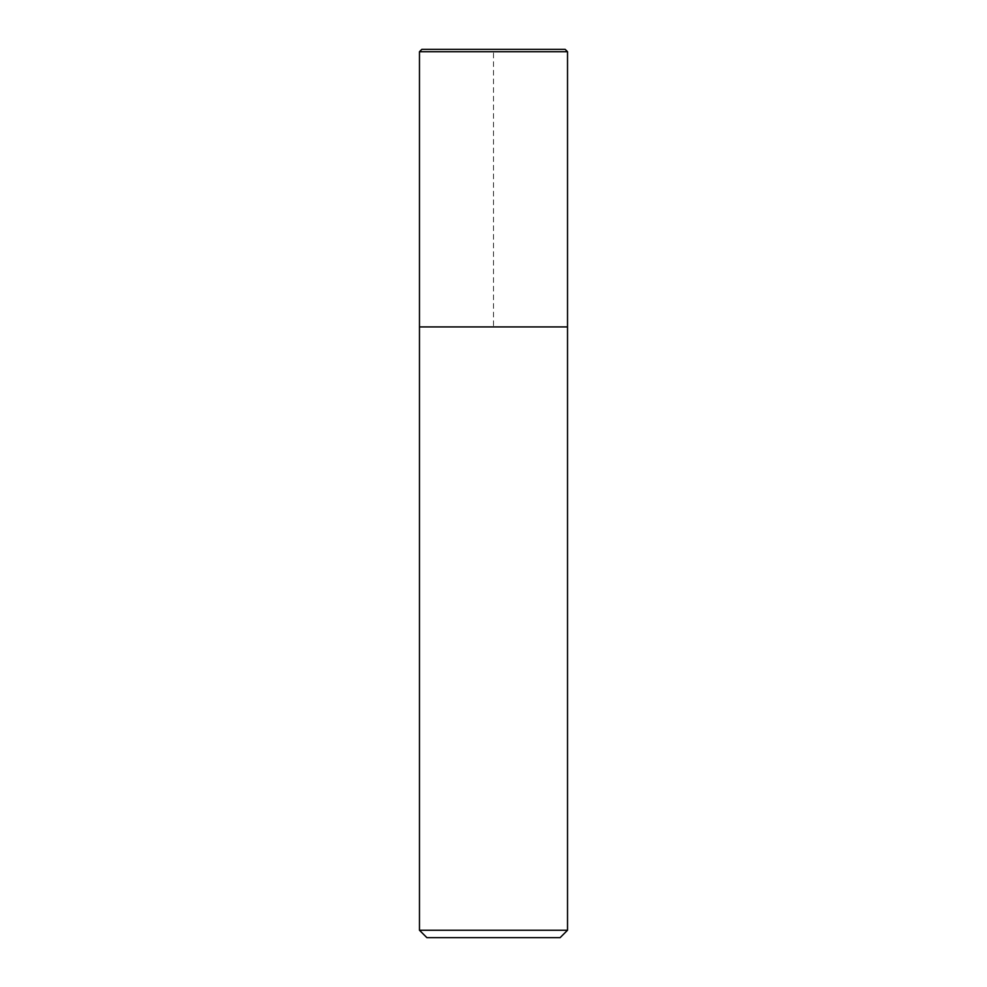 <?xml version="1.0" encoding="UTF-8"?>
<svg xmlns="http://www.w3.org/2000/svg" width="987" height="987" viewBox="0 0 987 987"><rect width="100%" height="100%" fill="white"/><g stroke="black" fill="none" stroke-linecap="round" stroke-linejoin="round"><path stroke-width="0.74" stroke-dasharray="4.93 3.7" d="M560.122 937.65L426.877 937.65M567.525 930.247L419.475 930.247M567.525 326.919L419.475 326.919L567.525 326.919L493.5 326.919L493.5 49.35L565.156 49.35L421.844 49.35M567.525 51.719L419.475 51.719"/><path stroke-width="1.48" d="M419.475 930.247L426.877 937.65L560.122 937.65L567.525 930.247L419.475 930.247L419.475 326.919L567.525 326.919L567.525 51.719L565.156 49.35L421.844 49.35L419.475 51.719L419.475 326.919L567.525 326.919L567.525 930.247M419.475 51.719L567.525 51.719L565.156 49.35M567.525 326.919L567.525 51.719"/></g></svg>
